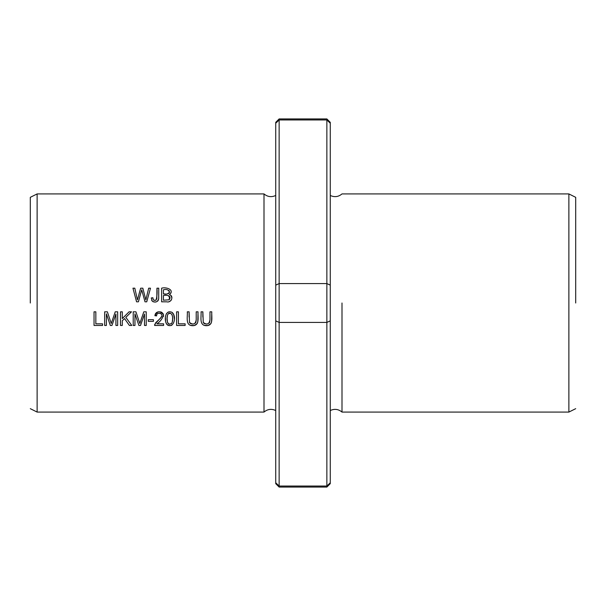 <?xml version="1.0" encoding="UTF-8"?>
<svg xmlns="http://www.w3.org/2000/svg" width="606" height="606" viewBox="0 0 606 606"><rect width="100%" height="100%" fill="white"/><g stroke="black" fill="none" stroke-linecap="round" stroke-linejoin="round"><path stroke-width="0.91" d="M275.73 123.223L279.139 119.958C279.139 118.587 279.139 118.587 279.139 119.958L326.861 119.958C326.861 118.587 326.861 118.587 326.861 119.958L330.27 123.223L330.27 122.336L326.861 118.927L279.139 118.927L275.73 122.336L275.73 483.664L279.139 487.072L326.861 487.072L330.27 483.664L330.27 482.777L326.861 486.042L279.139 486.042L275.73 482.777M279.139 119.958L279.139 486.042C279.139 487.413 279.139 487.413 279.139 486.042M326.861 119.958L326.861 322.422L279.139 322.422L275.73 320.869M330.27 123.223L330.27 285.131L326.861 283.578L279.139 283.578L275.73 285.131M330.27 285.131L330.27 320.869L326.861 322.422L326.861 486.042C326.861 487.413 326.861 487.413 326.861 486.042M330.27 410.535C334.504 408.573 338.413 409.088 341.996 412.08L568.875 412.08L568.875 193.92L575.7 197.329M341.996 303L341.996 412.08L341.996 303M330.27 320.869L330.27 482.777M575.7 303L575.7 197.329L575.7 303M37.125 193.92L264.004 193.92L264.004 412.08L37.125 412.08L37.125 193.92L30.3 197.329M94.036 325.452L102.558 325.452L102.558 323.839L95.839 323.839L95.839 311.817L94.036 311.817L94.036 325.452M133.222 325.452L134.956 325.452L134.956 313.84L138.903 325.452L140.531 325.452L144.493 314.037L144.493 325.452L146.235 325.452L146.235 311.817L143.804 311.817L139.812 323.483L135.933 311.817L133.222 311.817L133.222 325.452M161.62 301.826L166.817 301.826C171.309 303.061 174.202 295.917 169.347 294.569C175.134 289.683 165.855 286.752 161.62 288.191L161.62 301.826M104.649 325.452L106.391 325.452L106.391 313.84L110.33 325.452L111.959 325.452L115.92 314.037L115.92 325.452L117.662 325.452L117.662 311.817L115.231 311.817L111.246 323.483L107.368 311.817L104.649 311.817L104.649 325.452M176.604 325.452L185.125 325.452L185.125 323.839L178.406 323.839L178.406 311.817L176.604 311.817L176.604 325.452M151.242 297.955L152.167 301.03C155.348 302.924 157.515 302.174 158.674 298.773L158.742 288.191L156.939 288.191C157.348 292.372 157.06 296.357 156.075 300.137C154 300.781 152.939 299.978 152.871 297.735L151.242 297.955L152.871 297.735L153.197 299.455M171.771 312.204C164.855 309.795 163.991 320.316 166.748 324.271C173.998 329.952 177.172 315.612 171.771 312.204L173.634 314.431M148.273 321.362L153.424 321.362L153.424 319.673L148.273 319.673L148.273 321.362M196.215 311.817L196.215 319.688C195.518 324.271 193.284 325.195 189.496 322.453L189.102 311.817L187.292 311.817C187.792 316.59 185.088 325.422 192.397 325.68C200.116 325.937 197.654 316.703 198.018 311.817L196.215 311.817M120.496 325.452L122.298 325.452L122.298 320.725L124.533 318.551L129.389 325.452L131.775 325.452L125.798 317.339L131.517 311.817L129.078 311.817L122.298 318.582L122.298 311.817L120.496 311.817L120.496 325.452M163.605 323.839L156.924 323.839C160.408 321.475 162.613 318.461 163.522 314.802C160.166 310.477 157.295 310.78 154.909 315.703L156.628 315.877C156.295 311.408 164.014 313.173 161.416 317.029L154.788 324.286L154.591 325.452L163.605 325.452L163.605 323.839M209.971 311.817L209.971 319.688C209.275 324.271 207.04 325.195 203.252 322.453L202.858 311.817L201.048 311.817C201.548 316.59 198.844 325.422 206.154 325.68C213.88 325.937 211.418 316.703 211.774 311.817L209.971 311.817M136.57 301.826L138.41 301.826L141.706 289.835L145.008 301.826L146.743 301.826L150.485 288.191L148.675 288.191L145.857 299.917L142.842 288.191L140.66 288.191L137.456 299.917L134.805 288.191L132.956 288.191L136.57 301.826M30.3 303L30.3 197.329L30.3 303M152.167 301.03L151.659 300.273M153.492 299.909L153.977 300.258M153.992 300.265L156.075 300.137M156.825 299.053L156.939 288.191M158.742 288.191L158.696 298.591M158.628 299.099L158.242 300.326M158.007 300.697L157.568 301.182M156.098 301.924L154.144 302.008M153.401 301.833L152.848 301.576M113.087 318.052L113.527 316.771M115.92 314.037L111.959 325.452M110.33 325.452L106.391 313.84M171.112 323.892L171.786 323.187C166.703 327.005 166.112 317.143 167.991 314.12L167.657 314.749M167.438 315.438L167.135 318.036M167.127 318.529L167.407 321.968M167.635 322.68L167.847 323.104M168.112 323.46L168.695 323.975M169.059 324.157L169.445 324.271M166.748 324.271L165.802 322.271M165.536 320.922L165.408 317.983M166.468 313.605L168.029 312.143M168.589 311.923L170.051 311.764M173.717 314.643L174.323 318.582M171.846 325.21L171.263 325.467M170.142 325.68L168.453 325.475M167.915 325.248L167.241 324.778M168.953 313.31L167.991 314.12C173.096 310.681 173.475 320.248 171.786 323.187L172.127 322.506M172.293 321.938L172.566 319.483M172.574 318.786L172.566 317.976M172.46 316.453L171.99 314.597M170.271 313.188L169.354 313.188M198.018 311.817L197.806 322.081M197.268 323.543L194.284 325.536L190.239 325.324M189.102 311.817L189.087 317.021M189.549 322.559L189.814 322.968M190.087 323.256L191.261 323.892M192.572 324.058L194.132 323.862M195.443 323.066L195.844 322.362M195.973 321.968L196.215 319.688M131.517 311.817L125.798 317.339M129.389 325.452L124.533 318.551L122.298 320.725M154.591 325.452L155.719 322.687L160.264 318.461L161.779 316.165M161.067 313.741L160.499 313.378M160.151 313.257L158.901 313.166M156.651 315.499L154.909 315.703L155.212 314.309M155.447 313.772L155.818 313.211M156.393 312.643L156.772 312.378M157.492 312.045L158.227 311.855M160.56 311.885L161.287 312.105M161.787 312.355L163.165 313.779M163.469 314.544L163.491 316.43M211.774 311.817L211.562 322.081M211.024 323.543L208.04 325.536L203.995 325.324M202.858 311.817L202.843 317.021M203.305 322.559L203.571 322.968M203.843 323.256L205.017 323.892M206.328 324.058L207.888 323.862M209.199 323.066L209.6 322.362M209.729 321.968L209.971 319.688M134.805 288.191L137.456 299.917M139.016 294.024L140.66 288.191M142.584 293.077L141.706 289.835L139.244 298.841M139.077 299.425L138.41 301.826M163.423 293.925L163.423 289.797C166.544 288.964 168.559 289.766 169.46 292.198C168.112 293.971 166.097 294.546 163.423 293.925L165.279 293.94M163.423 300.22L163.423 295.531C168.332 294.652 170.218 296.069 169.089 299.781L163.423 300.22L169.089 299.781L169.9 298.758L169.96 297.19M171.104 292.622L170.862 293.183M169.574 296.44L169.15 296.039M168.93 295.91L168.332 295.69M169.347 294.569L170.331 294.993M170.748 295.289L171.915 297.917M171.506 299.667L170.665 300.796M170.263 301.091L169.082 301.583M167.498 293.872L168.809 293.41M169.347 292.69L169.445 292.289M169.385 291.221L168.93 290.418M138.819 320.445L139.812 323.483M141.653 318.052L142.099 316.771M144.493 314.037L140.531 325.452M138.903 325.452L134.956 313.84M330.27 195.465C334.504 197.427 338.413 196.912 341.996 193.92L568.875 193.92M575.7 408.671L568.875 412.08M30.3 408.671L37.125 412.08M264.004 193.92C267.587 196.912 271.496 197.427 275.73 195.465M264.004 412.08C267.587 409.088 271.496 408.573 275.73 410.535"/></g></svg>
